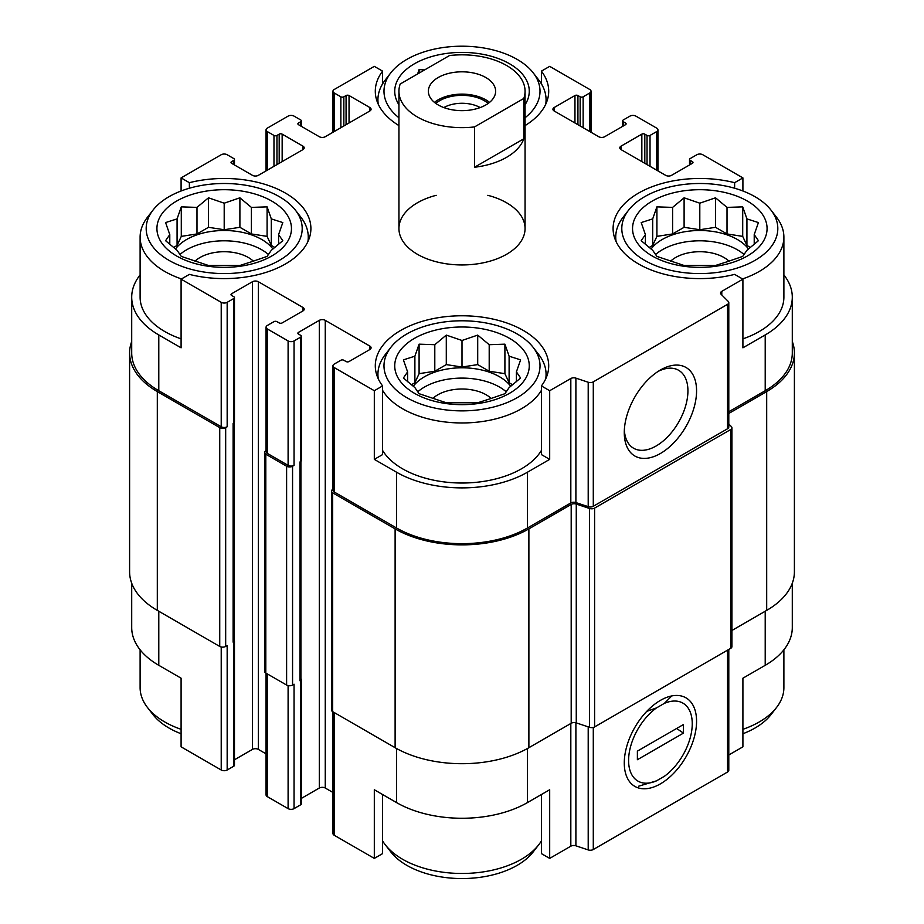 <?xml version="1.0" encoding="UTF-8"?>
<svg xmlns="http://www.w3.org/2000/svg" width="924" height="924" viewBox="0 0 924 924"><rect width="100%" height="100%" fill="white"/><g stroke="black" fill="none" stroke-linecap="round" stroke-linejoin="round"><path stroke-width="1.39" d="M655.497 254.574A53.072 30.642 180 0 1 744.12 254.574M748.567 249.041A53.072 30.642 0 0 0 737.34 239.478A53.072 30.642 0 0 0 651.05 249.041M417.694 391.868A53.072 30.642 180 0 1 506.306 391.868M510.764 386.348A53.072 30.642 0 0 0 499.526 376.773A53.072 30.642 0 0 0 413.236 386.348M179.88 254.574A53.072 30.642 180 0 1 268.503 254.574M272.95 249.041A53.072 30.642 0 0 0 261.723 239.478A53.072 30.642 0 0 0 175.433 249.041M771.02 210.152A78.009 45.033 180 0 1 744.051 265.627A78.009 45.033 180 0 1 644.652 260.383A78.009 45.033 180 0 1 628.597 210.152A78.009 45.033 180 0 1 699.803 183.495A78.009 45.033 180 0 1 771.02 210.152L776.564 217.302A84.072 48.545 180 0 1 783.887 237.122L783.887 297.182A84.072 48.545 180 0 1 742.908 338.865M728.793 411.746L765.211 390.725L765.211 334.938L742.908 347.817L742.908 279.163L734.626 274.382A86.706 50.058 180 0 1 613.097 228.54A86.706 50.058 180 0 1 734.626 182.686L742.908 177.905L742.908 190.991M765.211 334.938A92.481 53.396 0 0 0 792.295 297.182A92.481 53.396 0 0 0 783.887 274.936M792.295 583.229L792.295 627.558A92.481 53.396 0 0 1 765.211 665.315L742.908 678.193L742.908 746.835L728.793 754.989M734.626 182.686L734.626 188.23M577.927 124.705L577.927 95.53L580.157 96.812A2.102 1.213 0 0 0 583.136 96.812L589.824 92.954A4.204 2.425 0 0 0 591.048 91.233A4.204 2.425 0 0 0 589.824 89.524L549.688 66.355L541.406 71.136L541.406 83.865M398.937 125.595A86.706 50.058 180 0 1 375.294 91.233A86.706 50.058 180 0 1 382.594 71.136L374.312 66.355L334.176 89.524A4.204 2.425 0 0 0 332.952 91.233A4.204 2.425 0 0 0 334.176 92.954L340.864 96.812A2.102 1.213 0 0 0 343.844 96.812L346.073 95.53A2.102 1.213 0 0 1 349.041 95.53L369.854 107.542A4.204 2.425 0 0 1 371.078 109.263A4.204 2.425 0 0 1 369.854 110.972L325.26 136.717A4.204 2.425 0 0 1 319.311 136.717L298.51 124.705L298.51 122.984A2.102 1.213 0 0 0 297.886 123.851A2.102 1.213 0 0 0 298.51 124.705M382.594 71.136L382.594 83.865M541.406 450.438A84.072 48.545 180 0 1 402.552 468.803A84.072 48.545 180 0 1 382.594 450.438M541.406 385.932L541.406 454.585L549.688 459.367L527.396 472.245A92.481 53.396 0 0 1 396.604 472.245L374.312 459.367L382.594 454.585L382.594 385.932A86.706 50.058 180 0 1 375.294 365.835A86.706 50.058 180 0 1 462 315.777A86.706 50.058 180 0 1 548.706 365.835A86.706 50.058 180 0 1 541.406 385.932L549.688 390.713L549.688 459.367M140.113 274.936A92.481 53.396 0 0 0 131.705 297.182A92.481 53.396 0 0 0 158.789 334.938L181.092 347.817L181.092 279.163L221.217 302.333A4.204 2.425 0 0 0 227.165 302.333L233.853 298.475A2.102 1.213 0 0 0 234.465 297.609A2.102 1.213 0 0 0 233.853 296.754L231.624 295.472L231.624 293.751A2.102 1.213 0 0 0 231.012 294.606A2.102 1.213 0 0 0 231.624 295.472M181.092 338.865A84.072 48.545 180 0 1 164.738 331.508A84.072 48.545 180 0 1 140.113 297.182L140.113 237.122A84.072 48.545 180 0 1 147.436 217.302L152.98 210.152A78.009 45.033 180 0 1 224.197 183.495A78.009 45.033 180 0 1 295.403 210.152A78.009 45.033 180 0 1 268.434 265.627A78.009 45.033 180 0 1 169.034 260.383A78.009 45.033 180 0 1 152.98 210.152M374.312 459.367L374.312 390.713L382.594 385.932M382.594 794.524L382.594 853.614L374.312 858.396L374.312 789.743L396.604 802.621A92.481 53.396 0 0 0 527.396 802.621L527.396 748.532M541.406 794.524L541.406 853.614L549.688 858.396L549.688 789.743L527.396 802.621M234.038 422.776L234.038 640.863A3.153 1.825 0 0 1 233.114 642.145L233.853 641.718A2.102 1.213 0 0 0 234.465 640.863L234.465 765.291A2.102 1.213 0 0 1 233.853 766.146L227.165 770.004A4.204 2.425 0 0 1 221.217 770.004L181.092 746.835L181.092 678.193L158.789 665.315L158.789 611.261M181.092 190.991L181.092 177.905L189.374 182.686A86.706 50.058 180 0 1 310.903 228.54A86.706 50.058 180 0 1 189.374 274.382L181.092 279.163M189.374 182.686L189.374 188.23M301.351 798.405L319.311 788.033A4.204 2.425 0 0 1 325.26 788.033L325.26 320.351L369.854 346.096A4.204 2.425 0 0 1 371.078 347.817A4.204 2.425 0 0 1 369.854 349.526L349.041 361.538A2.102 1.213 0 0 1 346.073 361.538L343.844 360.256A2.102 1.213 0 0 0 340.864 360.256L334.176 364.114A4.204 2.425 0 0 0 332.952 365.835A4.204 2.425 0 0 0 334.176 367.544L374.312 390.713M332.952 365.835L332.952 490.263A4.204 2.425 0 0 0 334.176 491.972L396.604 528.02A92.481 53.396 0 0 0 527.396 528.02L570.824 502.945L570.824 378.517L549.688 390.713M721.783 294.964L721.783 291.36L742.908 279.163M765.211 390.725A92.481 53.396 0 0 0 792.295 352.968L792.295 297.182M742.908 177.905L702.783 154.735A4.204 2.425 0 0 0 696.835 154.735L690.147 158.605A2.102 1.213 0 0 0 689.535 159.459A2.102 1.213 0 0 0 690.147 160.314L692.376 161.608A2.102 1.213 0 0 1 692.988 162.462A2.102 1.213 0 0 1 692.376 163.317L671.563 175.329A4.204 2.425 0 0 1 665.626 175.329L621.032 149.596L621.032 146.154A4.204 2.425 0 0 0 619.808 147.875A4.204 2.425 0 0 0 621.032 149.596M282.155 161.608L282.155 134.142L302.968 146.154A4.204 2.425 0 0 1 304.192 147.875A4.204 2.425 0 0 1 302.968 149.596L258.373 175.329A4.204 2.425 0 0 1 252.437 175.329L231.624 163.317L231.624 161.608L233.853 160.314A2.102 1.213 0 0 0 234.465 159.459A2.102 1.213 0 0 0 233.853 158.605L227.165 154.735A4.204 2.425 0 0 0 221.217 154.735L181.092 177.905M131.705 297.182L131.705 352.968A92.481 53.396 0 0 0 158.789 390.725L221.217 426.761A4.204 2.425 0 0 0 227.165 426.761L227.165 302.333M487.837 195.322A63.063 36.406 180 0 1 525.063 228.54A63.063 36.406 180 0 1 486.128 262.173A63.063 36.406 180 0 1 417.405 254.285A63.063 36.406 180 0 1 398.937 228.54A63.063 36.406 180 0 1 436.163 195.322M621.032 146.154L641.845 134.142A2.102 1.213 0 0 1 644.813 134.142L647.043 135.435A2.102 1.213 0 0 0 650.022 135.435L656.71 131.566A4.204 2.425 0 0 0 657.934 129.857A4.204 2.425 0 0 0 656.71 128.136L635.897 116.124A4.204 2.425 0 0 0 629.949 116.124L623.261 119.981A2.102 1.213 0 0 0 622.649 120.848A2.102 1.213 0 0 0 623.261 121.702L625.49 122.984A2.102 1.213 0 0 1 626.114 123.851A2.102 1.213 0 0 1 625.49 124.705L604.689 136.717A4.204 2.425 0 0 1 598.74 136.717L554.146 110.972L554.146 107.542A4.204 2.425 0 0 0 552.922 109.263A4.204 2.425 0 0 0 554.146 110.972M554.146 107.542L574.959 95.53A2.102 1.213 0 0 1 577.927 95.53M541.406 71.136A86.706 50.058 180 0 1 548.706 91.233A86.706 50.058 180 0 1 525.063 125.595M298.51 122.984L300.739 121.702A2.102 1.213 0 0 0 301.351 120.848A2.102 1.213 0 0 0 300.739 119.981L294.051 116.124A4.204 2.425 0 0 0 288.103 116.124L267.29 128.136A4.204 2.425 0 0 0 266.066 129.857A4.204 2.425 0 0 0 267.29 131.566L273.978 135.435A2.102 1.213 0 0 0 276.957 135.435L279.187 134.142A2.102 1.213 0 0 1 282.155 134.142M231.624 161.608A2.102 1.213 0 0 0 231.012 162.462A2.102 1.213 0 0 0 231.624 163.317M231.624 293.751L252.437 281.739A4.204 2.425 0 0 1 258.373 281.739L302.968 307.484A4.204 2.425 0 0 1 304.192 309.193A4.204 2.425 0 0 1 302.968 310.914L282.155 322.926A2.102 1.213 0 0 1 279.187 322.926L276.957 321.644A2.102 1.213 0 0 0 273.978 321.644L267.29 325.502A4.204 2.425 0 0 0 266.066 327.223A4.204 2.425 0 0 0 267.29 328.932L288.103 340.944A4.204 2.425 0 0 0 294.051 340.944L300.739 337.087A2.102 1.213 0 0 0 301.351 336.232A2.102 1.213 0 0 0 300.739 335.366L298.51 334.084L298.51 332.363A2.102 1.213 0 0 0 297.886 333.229A2.102 1.213 0 0 0 298.51 334.084M298.51 332.363L319.311 320.351A4.204 2.425 0 0 1 325.26 320.351M570.824 502.945A4.204 2.425 0 0 1 575.895 502.564L575.895 378.135A4.204 2.425 0 0 0 570.824 378.517M575.895 378.135L588.207 382.236A4.204 2.425 0 0 0 593.289 381.855L727.558 304.331A4.204 2.425 0 0 0 728.793 302.622A4.204 2.425 0 0 0 728.227 301.397L721.113 294.294A4.204 2.425 0 0 1 720.547 293.081A4.204 2.425 0 0 1 721.783 291.36M731.935 630.468L766.689 610.394A94.583 54.608 0 0 0 794.397 571.783L794.397 352.968A94.583 54.608 0 0 0 792.295 341.51M332.952 489.258L332.686 489.408A4.204 2.425 0 0 0 331.462 491.118L331.462 709.944A4.204 2.425 0 0 0 332.686 711.653L395.114 747.701A94.583 54.608 0 0 0 528.886 747.701L571.194 723.273A4.204 2.425 0 0 1 576.264 722.88L589.524 727.304A4.204 2.425 0 0 0 594.594 726.922L730.699 648.336A4.204 2.425 0 0 0 731.935 646.627L731.935 427.8A4.204 2.425 0 0 0 731.369 426.588L728.793 424.012M131.705 341.51A94.583 54.608 0 0 0 129.603 352.968L129.603 571.783A94.583 54.608 0 0 0 157.311 610.394L219.739 646.442A4.204 2.425 0 0 0 225.675 646.442L227.165 645.576L227.165 770.004M266.066 450.635L265.812 450.785A4.204 2.425 0 0 0 264.576 452.506L264.576 671.321A4.204 2.425 0 0 0 265.812 673.042L286.613 685.054A4.204 2.425 0 0 0 292.562 685.054L294.051 684.199L294.051 808.627L300.739 804.758A2.102 1.213 0 0 0 301.351 803.903L301.351 679.475A2.102 1.213 0 0 0 300.912 678.736M233.114 642.145L233.114 423.331L233.853 422.903A2.102 1.213 0 0 0 234.465 422.037L234.465 297.609M300.739 804.758L300.739 680.33L299.988 680.769L299.988 461.942L300.739 461.515A2.102 1.213 0 0 0 301.351 460.66L301.351 336.232M575.895 502.564L588.207 506.664A4.204 2.425 0 0 0 593.289 506.283L727.558 428.759A4.204 2.425 0 0 0 728.793 427.05L728.793 302.622M660.417 453.488A51.12 29.51 120 0 0 696.569 390.875A51.12 29.51 120 0 0 660.417 370.004A51.12 29.51 120 0 0 624.278 432.617A51.12 29.51 120 0 0 660.417 453.488M129.603 352.968A94.583 54.608 0 0 0 157.311 391.58L219.739 427.616A4.204 2.425 0 0 0 225.675 427.616L227.165 426.761M234.465 759.782L252.437 749.41L252.437 281.739M266.066 753.857L258.373 749.41A4.204 2.425 0 0 0 252.437 749.41M266.066 327.223L266.066 451.651A4.204 2.425 0 0 0 267.29 453.361L288.103 465.373A4.204 2.425 0 0 0 294.051 465.373L294.051 340.944M264.576 452.506A4.204 2.425 0 0 0 265.812 454.215L286.613 466.239A4.204 2.425 0 0 0 292.562 466.239L294.051 465.373M325.26 788.033L332.952 792.469M331.462 491.118A4.204 2.425 0 0 0 332.686 492.839L395.114 528.875A94.583 54.608 0 0 0 528.886 528.875L571.194 504.446A4.204 2.425 0 0 1 576.264 504.065L589.524 508.477A4.204 2.425 0 0 0 594.594 508.096L730.699 429.521A4.204 2.425 0 0 0 731.935 427.8M728.793 413.467L766.689 391.58A94.583 54.608 0 0 0 794.397 352.968M299.988 680.769A3.153 1.825 0 0 0 300.912 679.475L300.912 461.399M234.465 640.863A2.102 1.213 0 0 0 234.038 640.124M300.739 680.33A2.102 1.213 0 0 0 301.351 679.475M332.952 711.803L332.952 833.506A4.204 2.425 0 0 0 334.176 835.227L374.312 858.396M549.688 858.396L570.824 846.199L570.824 723.48M728.793 649.445L728.793 770.293A4.204 2.425 0 0 1 727.558 772.014L593.289 849.526A4.204 2.425 0 0 1 588.207 849.918L575.895 845.806A4.204 2.425 0 0 0 570.824 846.199M660.417 783.864A51.12 29.51 120 0 0 696.569 721.251A51.12 29.51 120 0 0 660.417 700.38A51.12 29.51 120 0 0 624.278 762.993A51.12 29.51 120 0 0 660.417 783.864M131.705 583.229L131.705 627.558A92.481 53.396 0 0 0 158.789 665.315M266.066 673.192L266.066 794.894A4.204 2.425 0 0 0 267.29 796.615L288.103 808.627A4.204 2.425 0 0 0 294.051 808.627M624.347 429.995A45.01 25.988 120 0 0 633.598 448.232A45.01 25.988 120 0 0 656.098 446.003A45.01 25.988 120 0 0 685.504 406.341A45.01 25.988 120 0 0 678.609 370.27A45.01 25.988 120 0 0 658.188 371.367M176.634 255.994A67.267 38.831 180 0 1 206.78 191.025A67.267 38.831 180 0 1 289.166 238.588A67.267 38.831 180 0 1 176.634 255.994M181.485 278.933A84.072 48.545 180 0 1 164.738 271.437A84.072 48.545 180 0 1 140.113 237.122M295.403 210.152L300.947 217.302A84.072 48.545 180 0 1 308.269 237.122A84.072 48.545 180 0 1 307.923 241.545M177.073 218.896L165.581 222.569L169.785 234.604L165.581 240.702L177.073 250.3L181.289 256.41L208.489 265.477L239.893 265.477L251.397 261.804L267.094 256.41L271.31 250.3L282.802 240.702L278.598 234.604L282.802 222.569L271.31 218.896L267.094 206.872L251.397 207.392L239.893 197.805L224.197 203.188L208.489 197.805L196.985 207.392L181.289 206.872L177.073 218.896L177.073 245.438L173.493 247.517M194.987 261.215A34.153 19.716 180 0 1 253.395 261.215M406.837 397.678A78.009 45.033 180 0 1 390.783 347.447A78.009 45.033 180 0 1 462 320.79A78.009 45.033 180 0 1 533.217 347.447A78.009 45.033 180 0 1 506.237 402.933A78.009 45.033 180 0 1 406.837 397.678M414.437 393.289A67.267 38.831 180 0 1 444.594 328.32A67.267 38.831 180 0 1 526.969 375.883A67.267 38.831 180 0 1 414.437 393.289M541.406 390.367A84.072 48.545 180 0 1 402.552 408.743A84.072 48.545 180 0 1 382.594 390.367M378.274 378.84A84.072 48.545 180 0 1 377.928 374.416A84.072 48.545 180 0 1 385.25 354.597L390.783 347.447M533.217 347.447L538.75 354.597A84.072 48.545 180 0 1 546.072 374.416A84.072 48.545 180 0 1 545.726 378.84M414.888 356.19L403.395 359.875L407.599 371.898L403.395 378.008L414.888 387.595L419.092 393.705L446.292 402.772L477.708 402.772L489.2 399.099L504.908 393.705L509.112 387.595L520.605 378.008L516.401 371.898L520.605 359.875L509.112 356.19L504.908 344.167L489.2 344.698L477.708 335.1L462 340.482L446.292 335.1L434.8 344.698L419.092 344.167L414.888 356.19L414.888 382.732L411.296 384.811M432.79 398.51A34.153 19.716 180 0 1 491.21 398.51M181.092 729.313A84.072 48.545 180 0 1 164.738 721.956A84.072 48.545 180 0 1 147.436 707.449A84.072 48.545 180 0 1 140.113 687.629L140.113 649.803M181.092 733.748A78.009 45.033 180 0 1 169.034 728.054A78.009 45.033 180 0 1 152.98 714.599L147.436 707.449M541.406 840.886A84.072 48.545 180 0 1 538.75 844.744A84.072 48.545 180 0 1 402.552 859.251A84.072 48.545 180 0 1 385.25 844.744A84.072 48.545 180 0 1 382.594 840.886M538.75 844.744L533.217 851.893A78.009 45.033 180 0 1 406.837 865.361A78.009 45.033 180 0 1 390.783 851.893L385.25 844.744M398.937 117.752A78.009 45.033 180 0 1 390.783 72.857A78.009 45.033 180 0 1 462 46.2A78.009 45.033 180 0 1 533.217 72.857A78.009 45.033 180 0 1 525.063 117.752M398.937 104.747A67.267 38.831 180 0 1 462 52.402A67.267 38.831 180 0 1 525.063 104.747M378.274 104.239A84.072 48.545 180 0 1 377.928 99.815A84.072 48.545 180 0 1 385.25 80.007L390.783 72.857M533.217 72.857L538.75 80.007A84.072 48.545 180 0 1 546.072 99.815A84.072 48.545 180 0 1 545.726 104.239M652.252 255.994A67.267 38.831 180 0 1 682.397 191.025A67.267 38.831 180 0 1 764.783 238.588A67.267 38.831 180 0 1 652.252 255.994M616.077 241.545A84.072 48.545 180 0 1 615.731 237.122A84.072 48.545 180 0 1 623.053 217.302L628.597 210.152M783.887 237.122A84.072 48.545 180 0 1 742.515 278.933M783.887 649.803L783.887 687.629A84.072 48.545 180 0 1 776.564 707.449A84.072 48.545 180 0 1 742.908 729.313M776.564 707.449L771.02 714.599A78.009 45.033 180 0 1 742.908 733.748M424.532 69.958L419.092 69.566L417.636 73.943M652.691 218.896L641.198 222.569L645.402 234.604L641.198 240.702L652.691 250.3L656.906 256.41L684.106 265.477L715.511 265.477L727.015 261.804L742.711 256.41L746.927 250.3L758.419 240.702L754.215 234.604L758.419 222.569L746.927 218.896L742.711 206.872L727.015 207.392L715.511 197.805L699.803 203.188L684.106 197.805L672.603 207.392L656.906 206.872L652.691 218.896L652.691 245.438L649.11 247.517M670.605 261.215A34.153 19.716 180 0 1 729.013 261.215M419.092 73.1L419.092 69.566M278.598 244.433L278.598 234.604M274.89 247.517L271.31 245.438L271.31 218.896M271.31 245.438L267.094 236.371L267.094 206.872M267.094 236.371L251.397 233.945L251.397 207.392M251.397 233.945L239.893 227.304L239.893 197.805M239.893 227.304L224.197 229.741L224.197 203.188M224.197 229.741L208.489 227.304L208.489 197.805M208.489 227.304L196.985 233.945L196.985 207.392M196.985 233.945L181.289 236.371L181.289 206.872M181.289 236.371L177.073 245.438M169.785 244.433L169.785 234.604M516.401 381.728L516.401 371.898M512.704 384.811L509.112 382.732L509.112 356.19M509.112 382.732L504.908 373.666L504.908 344.167M504.908 373.666L489.2 371.24L489.2 344.698M489.2 371.24L477.708 364.599L477.708 335.1M477.708 364.599L462 367.036L462 340.482M462 367.036L446.292 364.599L446.292 335.1M446.292 364.599L434.8 371.24L434.8 344.698M434.8 371.24L419.092 373.666L419.092 344.167M419.092 373.666L414.888 382.732M407.599 381.728L407.599 371.898M754.215 244.433L754.215 234.604M750.507 247.517L746.927 245.438L746.927 218.896M746.927 245.438L742.711 236.371L742.711 206.872M742.711 236.371L727.015 233.945L727.015 207.392M727.015 233.945L715.511 227.304L715.511 197.805M715.511 227.304L699.803 229.741L699.803 203.188M699.803 229.741L684.106 227.304L684.106 197.805M684.106 227.304L672.603 233.945L672.603 207.392M672.603 233.945L656.906 236.371L656.906 206.872M656.906 236.371L652.691 245.438M645.402 244.433L645.402 234.604M523.804 98.464L474.509 126.923A63.063 36.406 180 0 1 398.937 91.233A63.063 36.406 180 0 1 400.196 84.015L449.491 55.556A63.063 36.406 180 0 1 506.595 65.489A63.063 36.406 180 0 1 525.063 91.233A63.063 36.406 180 0 1 523.804 98.464L523.804 138.796A63.063 36.406 180 0 1 474.509 167.256L474.509 126.923M485.781 104.966A33.634 19.416 180 0 1 449.133 109.171A33.634 19.416 180 0 1 428.366 91.233A33.634 19.416 180 0 1 462 71.818A33.634 19.416 180 0 1 495.634 91.233A33.634 19.416 180 0 1 485.781 104.966M523.804 138.796L474.509 167.256M434.476 102.391A33.634 19.416 180 0 1 489.524 102.391M435.805 103.419A31.532 18.203 180 0 1 488.195 103.419M443.843 107.577A25.837 14.923 180 0 1 480.157 107.577M664.368 703.372L656.479 707.923A45.01 25.988 120 0 0 628.597 760.498A45.01 25.988 120 0 0 656.479 780.861L664.368 776.31A45.01 25.988 120 0 0 692.249 723.746A45.01 25.988 120 0 0 664.368 703.372L671.748 695.945M683.46 733.113L637.387 759.713L637.387 751.131L683.46 724.531L683.46 733.113L676.622 728.47M638.519 786.243L656.479 780.861M656.479 707.923L646.765 711.365M334.176 491.972L334.176 367.544M396.604 528.02L396.604 472.245M527.396 528.02L527.396 472.245M158.789 390.725L158.789 334.938M221.217 426.761L221.217 302.333M588.207 506.664L588.207 382.236M593.289 506.283L593.289 381.855M727.558 428.759L727.558 304.331M690.147 164.611L690.147 160.314M692.376 163.317L692.376 161.608M641.845 161.608L641.845 134.142M644.813 163.317L644.813 134.142M647.043 164.611L647.043 135.435M650.022 166.32L650.022 135.435M656.71 170.189L656.71 131.566M623.261 125.987L623.261 121.702M625.49 124.705L625.49 122.984M574.959 122.984L574.959 95.53M580.157 125.987L580.157 96.812M583.136 127.708L583.136 96.812M589.824 131.566L589.824 92.954M334.176 131.566L334.176 92.954M340.864 127.708L340.864 96.812M343.844 125.987L343.844 96.812M346.073 124.705L346.073 95.53M349.041 122.984L349.041 95.53M369.854 110.972L369.854 107.542M300.739 125.987L300.739 121.702M267.29 170.189L267.29 131.566M273.978 166.32L273.978 135.435M276.957 164.611L276.957 135.435M279.187 163.317L279.187 134.142M302.968 149.596L302.968 146.154M233.853 164.611L233.853 160.314M225.675 646.442L225.675 427.616M233.853 766.146L233.853 641.718M233.853 422.903L233.853 298.475M258.373 749.41L258.373 281.739M302.968 310.914L302.968 307.484M267.29 453.361L267.29 328.932M288.103 465.373L288.103 340.944M292.562 685.054L292.562 466.239M300.739 461.515L300.739 337.087M319.311 788.033L319.311 320.351M369.854 349.526L369.854 346.096M332.686 711.653L332.686 492.839M395.114 747.701L395.114 528.875M528.886 747.701L528.886 528.875M571.194 723.273L571.194 504.446M576.264 722.88L576.264 504.065M589.524 727.304L589.524 508.477M594.594 726.922L594.594 508.096M730.699 648.336L730.699 429.521M766.689 610.394L766.689 391.58M157.311 610.394L157.311 391.58M219.739 646.442L219.739 427.616M233.114 639.57L233.114 423.331M265.812 673.042L265.812 454.215M286.613 685.054L286.613 466.239M299.988 678.193L299.988 461.942M334.176 835.227L334.176 712.519M396.604 802.621L396.604 748.532M575.895 845.806L575.895 722.776M588.207 849.918L588.207 726.865M593.289 849.526L593.289 727.431M727.558 772.014L727.558 650.149M765.211 665.315L765.211 611.261M221.217 770.004L221.217 646.996M267.29 796.615L267.29 673.896M288.103 808.627L288.103 685.608M689.535 164.957L689.535 159.459M657.934 170.894L657.934 129.857M622.649 126.345L622.649 120.848M591.048 132.282L591.048 91.233M332.952 132.282L332.952 91.233M301.351 126.345L301.351 120.848M266.066 170.894L266.066 129.857M234.465 164.957L234.465 159.459M308.269 237.122L308.269 240.771M377.928 374.416L377.928 378.066M546.072 374.416L546.072 378.066M377.928 99.815L377.928 103.465M546.072 99.815L546.072 103.465M615.731 237.122L615.731 240.771M398.937 91.233L398.937 228.54M525.063 91.233L525.063 228.54"/></g></svg>
